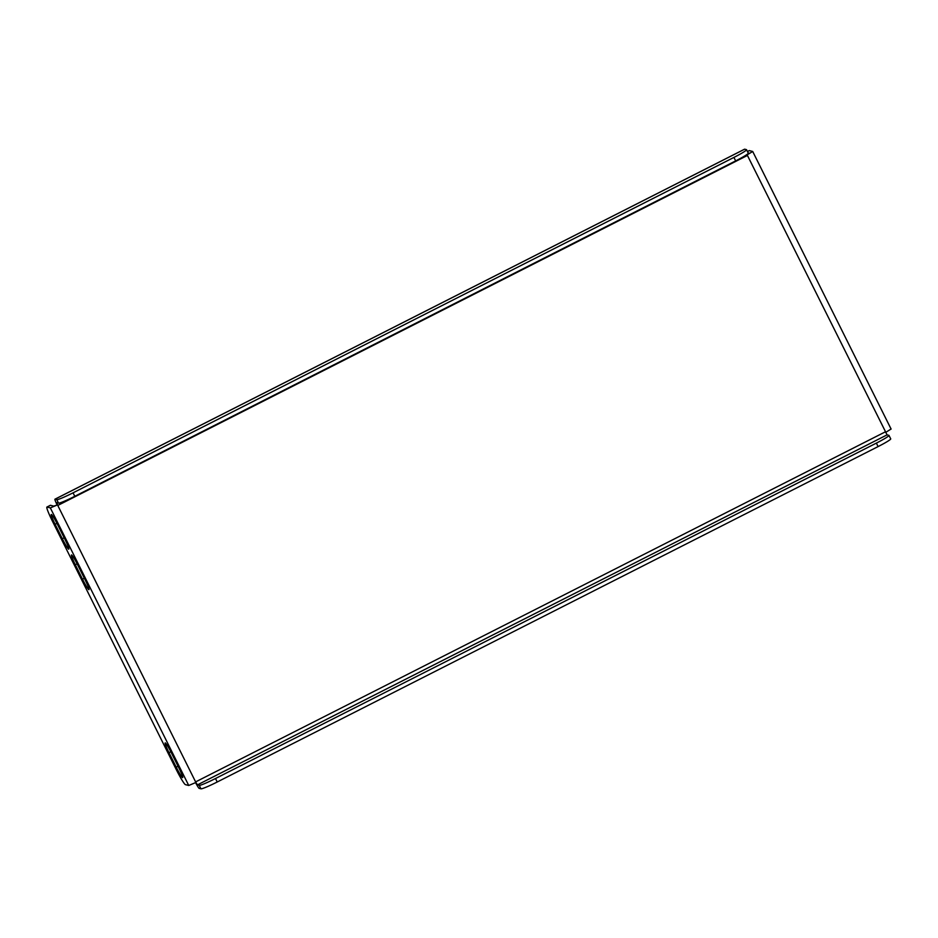 <?xml version="1.0" encoding="UTF-8"?>
<svg xmlns="http://www.w3.org/2000/svg" width="938" height="938" viewBox="0 0 938 938"><rect width="100%" height="100%" fill="white"/><g stroke="black" fill="none" stroke-linecap="round" stroke-linejoin="round"><path stroke-width="1.41" d="M47.029 507.048A16.204 1.466 -116.9 0 0 46.9 507.059L50.359 505.301A16.204 1.466 63.1 0 1 50.476 505.301L47.029 507.048L50.335 507.892L57.488 504.89L57.781 505.465L747.434 155.45L746.965 154.477M46.9 507.059A16.204 1.466 -116.9 0 0 52.352 521.024L176.344 769.711A16.204 1.466 -116.9 0 0 185.431 784.649L188.737 785.481L50.335 507.892M62.318 538.717L55.108 524.26A11.338 1.02 63.1 0 1 51.297 514.47A11.338 1.02 63.1 0 1 57.746 524.928L64.957 539.385A11.338 1.02 63.1 0 1 68.767 549.164A11.338 1.02 63.1 0 1 62.318 538.717L64.159 537.779M82.509 579.192L75.298 564.735A11.338 1.02 63.1 0 1 71.476 554.956A11.338 1.02 63.1 0 1 77.924 565.403L85.135 579.86A11.338 1.02 63.1 0 1 88.958 589.65A11.338 1.02 63.1 0 1 82.509 579.192L84.338 578.265M171.642 753.366L178.841 767.823A11.338 1.02 63.1 0 1 182.664 777.602A11.338 1.02 63.1 0 1 176.215 767.155L169.004 752.698A11.338 1.02 63.1 0 1 165.194 742.908A11.338 1.02 63.1 0 1 171.642 753.366M50.476 505.301L53.783 506.133L57.488 504.89M747.445 151.51L749.216 150.608A16.204 1.466 63.1 0 1 749.345 150.608L747.469 151.557M747.152 154.864L752.698 151.475L749.345 150.608M747.011 154.582L749.216 153.211L748.161 152.929M744.549 149.224A7.129 0.645 63.1 0 1 744.584 149.189L54.932 499.204A7.129 0.645 -116.9 0 1 54.99 499.204L56.784 499.661A16.204 1.266 -26.5 0 0 73.058 492.825L74.794 496.296A16.204 1.266 153.5 0 1 58.519 503.131L56.69 502.674L57.781 505.465L195.901 782.48L188.737 785.481M891.053 429.041L885.554 432.465M195.585 782.632A7.129 0.645 -116.9 0 0 199.161 788.366L200.955 788.823L199.231 785.352L197.426 784.895L887.078 434.869L747.434 155.45M885.261 431.89L195.608 781.905L197.426 784.895M887.078 434.869L888.884 435.338A16.204 1.266 -26.5 0 1 888.99 435.408A16.204 1.266 -26.5 0 1 876.362 443.111L215.506 778.517L217.229 781.987A16.204 1.266 153.5 0 1 200.955 788.823M888.99 435.408L890.725 438.878A16.204 1.266 153.5 0 1 878.097 446.582L217.229 781.987M199.231 785.352A16.204 1.266 -26.5 0 0 215.506 778.517M744.584 149.189A7.129 0.645 63.1 0 1 744.631 149.177L746.437 149.634A16.204 1.266 -26.5 0 1 746.554 149.717L748.278 153.187A16.204 1.266 153.5 0 1 735.662 160.89L733.926 157.42A16.204 1.266 -26.5 0 0 746.554 149.717M54.932 499.204A7.129 0.645 -116.9 0 0 57.042 504.773M73.058 492.825L733.926 157.42M74.794 496.296L735.662 160.89M878.097 446.582L876.362 443.111M54.99 499.204L744.631 149.177M58.519 503.131L56.784 499.661M56.937 523.334L55.108 524.26M77.115 563.808L75.298 564.735M178.044 766.217L176.215 767.155M170.833 751.772L169.004 752.698M752.698 151.475L891.1 429.076"/></g></svg>

